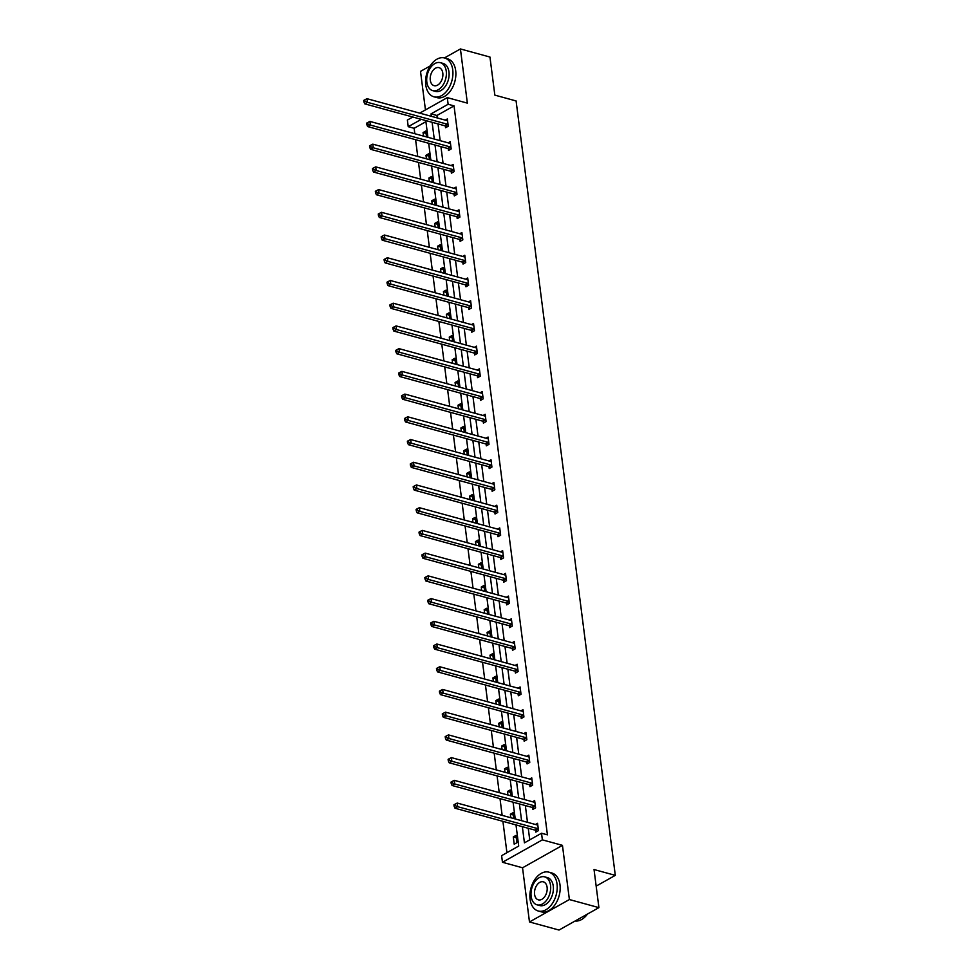 <?xml version="1.0" encoding="UTF-8"?>
<svg xmlns="http://www.w3.org/2000/svg" width="979" height="979" viewBox="0 0 979 979"><rect width="100%" height="100%" fill="white"/><g stroke="black" fill="none" stroke-linecap="round" stroke-linejoin="round"><path stroke-width="1.47" d="M419.71 113.136L447.281 97.631L467.362 103.125L460.424 48.95L489.953 57.039L494.836 95.122L516.092 100.947L615.301 875.361L594.033 869.536L598.915 907.631L559.009 930.05L529.48 921.961L569.386 899.542L562.448 845.354L542.366 839.86L502.46 862.291L501.615 855.658L518.711 846.052L515.994 824.918M598.915 907.631L569.386 899.542M460.424 48.95L444.417 57.945M430.136 65.96L420.517 71.369L425.449 109.905M562.448 845.354L522.541 867.786L529.48 921.961M522.541 867.786L502.46 862.291M425.914 121.677L414.129 128.298L414.827 133.719M415.585 139.691L417.739 156.444M418.498 162.416L420.652 179.157M421.411 185.141L423.552 201.882M424.323 207.866L426.465 224.607M427.236 230.579L429.377 247.332M430.148 253.304L432.29 270.045M433.061 276.029L435.202 292.77M435.961 298.742L438.115 315.495M438.873 321.467L441.027 338.208M441.786 344.192L443.928 360.933M444.699 366.905L446.84 383.658M447.611 389.63L449.753 406.371M450.524 412.355L452.665 429.096M453.424 435.068L455.578 451.821M456.336 457.793L458.49 474.534M459.249 480.518L461.39 497.259M462.161 503.243L464.303 519.984M465.074 525.956L467.216 542.709M467.986 548.681L470.128 565.421M470.899 571.406L473.041 588.146M473.799 594.118L475.953 610.872M476.712 616.843L478.866 633.584M479.624 639.568L481.766 656.309M482.537 662.281L484.678 679.034M485.449 685.006L487.591 701.747M488.362 707.731L490.503 724.472M491.274 730.444L493.416 747.197M494.175 753.169L496.329 769.91M497.087 775.894L499.229 792.635M500 798.619L502.141 815.36M502.912 821.332L506.926 852.672M414.129 128.298L408.231 126.683L407.374 120.062L412.808 117.015M596.162 886.117L615.301 875.361M448.272 148.832L448.48 150.46L451.172 148.943L450.242 141.661L448.137 142.836M454.085 194.27L454.293 195.898L456.997 194.38L456.067 187.099L453.962 188.286M459.91 239.708L460.118 241.348L462.822 239.831L461.88 232.549L459.775 233.724M465.735 285.158L465.943 286.786L468.635 285.268L467.705 277.987L465.6 279.174M471.56 330.596L471.768 332.224L474.46 330.706L473.53 323.425L471.425 324.612M477.373 376.046L477.581 377.674L480.285 376.156L479.343 368.875L477.25 370.05M483.198 421.484L483.406 423.112L486.098 421.594L485.168 414.313L483.063 415.5M489.023 466.922L489.231 468.549L491.923 467.044L490.993 459.763L488.888 460.938M494.836 512.372L495.044 513.999L497.748 512.482L496.806 505.201L494.713 506.376M500.661 557.81L500.869 559.437L503.561 557.92L502.631 550.639L500.526 551.826M506.486 603.248L506.694 604.887L509.386 603.37L508.456 596.089L506.351 597.263M512.298 648.698L512.506 650.325L515.211 648.808L514.281 641.526L512.176 642.713M518.124 694.135L518.332 695.763L521.024 694.258L520.094 686.964L517.989 688.151M523.949 739.586L524.157 741.213L526.849 739.696L525.919 732.414L523.814 733.589M529.761 785.023L529.982 786.651L532.674 785.134L531.744 777.852L529.639 779.039M535.586 830.461L535.794 832.101L538.499 830.584L537.557 823.302L535.464 824.477M522.345 826.655L524.426 842.846L541.522 833.239L547.42 834.854L454.036 105.879L436.94 115.485L437.258 117.933M438.029 123.917L440.171 140.658M440.929 146.63L443.083 163.383M443.842 169.355L445.996 186.096M446.754 192.08L448.896 208.821M449.667 214.805L451.808 231.546M452.579 237.518L454.721 254.271M455.492 260.243L457.634 276.984M458.405 282.968L460.546 299.709M461.305 305.681L463.459 322.434M464.217 328.406L466.359 345.146M467.13 351.131L469.271 367.871M470.042 373.843L472.184 390.597M472.955 396.568L475.096 413.309M475.867 419.293L478.009 436.034M478.768 442.006L480.922 458.759M481.68 464.731L483.834 481.472M484.593 487.456L486.734 504.197M487.505 510.181L489.647 526.922M490.418 532.894L492.559 549.647M493.33 555.619L495.472 572.36M496.243 578.344L498.384 595.085M499.143 601.057L501.297 617.81M502.056 623.782L504.209 640.523M504.968 646.507L507.11 663.248M507.881 669.22L510.022 685.973M510.793 691.945L512.935 708.686M513.706 714.67L515.847 731.411M516.606 737.383L518.76 754.136M519.519 760.108L521.672 776.849M522.431 782.833L524.573 799.574M525.344 805.558L527.485 822.299M528.256 828.271L529.737 839.86M532.674 807.748L532.882 809.376L535.586 807.859L534.644 800.577L532.552 801.752M526.861 762.298L527.069 763.926L529.761 762.421L528.831 755.139L526.726 756.314M521.036 716.861L521.244 718.488L523.936 716.971L523.006 709.689L520.901 710.876M515.211 671.423L515.419 673.05L518.124 671.533L517.181 664.251L515.089 665.426M509.398 625.973L509.606 627.6L512.298 626.095L511.368 618.801L509.264 619.988M503.573 580.535L503.781 582.162L506.473 580.645L505.543 573.364L503.439 574.551M497.748 535.085L497.956 536.725L500.661 535.207L499.718 527.926L497.626 529.101M491.923 489.647L492.131 491.274L494.836 489.757L493.905 482.476L491.801 483.663M486.11 444.209L486.318 445.837L489.01 444.319L488.08 437.038L485.976 438.213M480.285 398.759L480.493 400.387L483.185 398.881L482.255 391.588L480.151 392.775M474.46 353.321L474.668 354.949L477.373 353.431L476.443 346.15L474.338 347.337M468.647 307.871L468.855 309.511L471.548 307.993L470.618 300.712L468.513 301.887M462.822 262.433L463.03 264.061L465.723 262.543L464.792 255.262L462.688 256.449M456.997 216.995L457.205 218.623L459.91 217.105L458.967 209.824L456.875 210.999M451.184 171.545L451.392 173.173L454.085 171.668L453.155 164.386L451.05 165.561M445.359 126.107L445.567 127.735L448.26 126.218L447.33 118.936L445.225 120.123M541.522 833.239L542.366 839.86M447.281 97.631L448.137 104.263L431.041 113.87L431.347 116.317M454.036 105.879L448.137 104.263M432.118 122.302L434.26 139.042M435.031 145.014L437.172 161.768M437.943 167.739L440.085 184.48M440.856 190.464L442.997 207.205M443.756 213.177L445.91 229.93M446.669 235.902L448.823 252.643M449.581 258.627L451.723 275.368M452.494 281.34L454.635 298.093M455.406 304.065L457.548 320.806M458.319 326.79L460.46 343.531M461.219 349.515L463.373 366.256M464.132 372.228L466.285 388.981M467.044 394.953L469.186 411.694M469.957 417.678L472.098 434.419M472.869 440.391L475.011 457.144M475.782 463.116L477.923 479.857M478.694 485.841L480.836 502.582M481.595 508.554L483.748 525.307M484.507 531.279L486.661 548.02M487.42 554.004L489.561 570.745M490.332 576.717L492.474 593.47M493.245 599.442L495.386 616.195M496.157 622.167L498.299 638.908M499.057 644.892L501.211 661.633M501.97 667.605L504.124 684.358M504.883 690.33L507.024 707.071M507.795 713.055L509.937 729.796M510.708 735.767L512.849 752.521M513.62 758.492L515.762 775.233M516.533 781.218L518.674 797.958M519.433 803.93L521.587 820.683M421.3 119.34L408.231 126.683M515.235 818.946L513.082 802.193M512.323 796.221L510.181 779.48M509.41 773.496L507.269 756.755M506.498 750.783L504.356 734.03M503.585 728.058L501.444 711.317M500.685 705.333L498.531 688.592M497.773 682.62L495.619 665.867M494.86 659.895L492.718 643.142M491.947 637.17L489.806 620.429M489.035 614.445L486.893 597.704M486.122 591.732L483.981 574.979M483.21 569.007L481.068 552.266M480.31 546.282L478.156 529.541M477.397 523.569L475.243 506.816M474.485 500.844L472.343 484.103M471.572 478.119L469.43 461.378M468.66 455.406L466.518 438.653M465.747 432.681L463.605 415.94M462.834 409.956L460.693 393.215M459.934 387.231L457.78 370.49M457.022 364.518L454.88 347.765M454.109 341.793L451.968 325.052M451.197 319.068L449.055 302.327M448.284 296.356L446.143 279.602M445.372 273.63L443.23 256.89M442.471 250.905L440.317 234.165M439.559 228.193L437.405 211.44M436.646 205.468L434.505 188.727M433.734 182.743L431.592 166.002M430.821 160.03L428.68 143.277M427.909 137.305L425.767 120.564M423.515 136.093L423.063 132.569L425.755 131.064L426.514 136.913M426.428 158.818L425.975 155.294L428.667 153.776L429.414 159.638M429.328 181.543L428.888 178.019L431.58 176.501L432.326 182.363M432.241 204.268L431.788 200.744L434.492 199.226L435.239 205.088M435.153 226.981L434.7 223.457L437.405 221.939L438.151 227.801M438.066 249.706L437.613 246.182L440.305 244.664L441.064 250.526M440.978 272.431L440.526 268.907L443.218 267.389L443.976 273.251M443.891 295.144L443.438 291.62L446.13 290.102L446.889 295.964M446.803 317.869L446.351 314.345L449.043 312.827L449.789 318.689M449.704 340.594L449.263 337.07L451.955 335.552L452.702 341.414M452.616 363.307L452.163 359.782L454.868 358.277L455.614 364.127M455.529 386.032L455.076 382.508L457.78 380.99L458.527 386.852M458.441 408.757L457.988 405.233L460.681 403.715L461.439 409.577M461.354 431.47L460.901 427.945L463.593 426.44L464.352 432.29M464.266 454.195L463.813 450.67L466.506 449.153L467.252 455.015M467.179 476.92L466.726 473.395L469.418 471.878L470.165 477.74M470.079 499.645L469.626 496.12L472.331 494.603L473.077 500.465M472.992 522.358L472.539 518.833L475.243 517.316L475.99 523.178M475.904 545.083L475.451 541.558L478.156 540.041L478.902 545.903M478.817 567.808L478.364 564.283L481.056 562.766L481.815 568.628M481.729 590.521L481.276 586.996L483.969 585.491L484.727 591.34M484.642 613.246L484.189 609.721L486.881 608.204L487.628 614.066M487.542 635.971L487.101 632.446L489.794 630.929L490.54 636.791M490.455 658.683L490.002 655.159L492.706 653.654L493.453 659.503M493.367 681.408L492.914 677.884L495.619 676.367L496.365 682.228M496.28 704.134L495.827 700.609L498.519 699.092L499.278 704.953M499.192 726.846L498.739 723.322L501.432 721.817L502.19 727.666M502.105 749.571L501.652 746.047L504.344 744.529L505.091 750.391M505.017 772.296L504.564 768.772L507.257 767.255L508.003 773.116M507.917 795.021L507.465 791.497L510.169 789.98L510.916 795.841M510.83 817.734L510.377 814.21L513.082 812.692L513.828 818.554M515.994 835.417L516.924 842.699L514.22 844.216L513.29 836.935L515.994 835.417M436.94 115.485L431.041 113.87M516.288 837.755L513.29 836.935M513.375 815.03L510.377 814.21M510.463 792.317L507.465 791.497M507.55 769.592L504.564 768.772M504.65 746.867L501.652 746.047M501.737 724.154L498.739 723.322M498.825 701.429L495.827 700.609M495.912 678.704L492.914 677.884M493 655.979L490.002 655.159M490.087 633.266L487.101 632.446M487.187 610.541L484.189 609.721M484.275 587.816L481.276 586.996M481.362 565.103L478.364 564.283M478.45 542.378L475.451 541.558M475.537 519.653L472.539 518.833M472.624 496.94L469.626 496.12M469.712 474.215L466.726 473.395M466.812 451.49L463.813 450.67M463.899 428.765L460.901 427.945M460.987 406.052L457.988 405.233M458.074 383.327L455.076 382.508M455.162 360.602L452.163 359.782M452.249 337.89L449.263 337.07M449.337 315.165L446.351 314.345M446.436 292.44L443.438 291.62M443.524 269.727L440.526 268.907M440.611 247.002L437.613 246.182M437.699 224.277L434.7 223.457M434.786 201.564L431.788 200.744M431.874 178.839L428.888 178.019M428.973 156.114L425.975 155.294M426.061 133.389L423.063 132.569M538.291 828.956L538.095 828.821A1.615 1.028 60.7 0 0 537.642 828.589L457.682 806.696L457.217 803.061L537.177 824.954A1.615 1.028 60.7 0 0 537.606 824.967L537.765 824.93M536.945 831.452L535.403 830.339A1.615 1.028 60.7 0 0 534.95 830.106L454.99 808.213L457.682 806.696L455.198 805.644L455.015 804.187L453.938 804.787L454.121 806.243L455.198 805.644M454.121 806.243L454.99 808.213M457.217 803.061L455.015 804.187M575.114 920.994A20.131 13.07 -74.7 0 0 587.229 914.398A20.131 13.07 -74.7 0 0 587.486 914.056M530.08 899.15A20.131 13.07 -74.7 0 0 538.242 910.996A20.131 13.07 -74.7 0 0 552.07 903.923A20.131 13.07 -74.7 0 0 557.039 884A20.131 13.07 -74.7 0 0 548.876 872.167A20.131 13.07 -74.7 0 0 535.048 879.24A20.131 13.07 -74.7 0 0 530.08 899.15M538.242 910.996L541.191 911.804A20.131 13.07 -74.7 0 0 555.02 904.731A20.131 13.07 -74.7 0 0 559.988 884.808A20.131 13.07 -74.7 0 0 551.826 872.974L548.876 872.167M544.667 876.854L547.383 877.6A14.489 9.411 105.3 0 1 553.27 886.117A14.489 9.411 105.3 0 1 549.684 900.46A14.489 9.411 105.3 0 1 539.735 905.551L537.018 904.816A14.489 9.411 -74.7 0 0 546.967 899.725A14.489 9.411 -74.7 0 0 550.553 885.383A14.489 9.411 -74.7 0 0 544.667 876.854A14.489 9.411 -74.7 0 0 534.705 881.944A14.489 9.411 -74.7 0 0 531.132 896.287A14.489 9.411 -74.7 0 0 537.018 904.816M547.102 887.317A9.337 6.07 -74.7 0 0 543.308 881.822A9.337 6.07 -74.7 0 0 536.896 885.102A9.337 6.07 -74.7 0 0 534.583 894.353A9.337 6.07 -74.7 0 0 538.377 899.848A9.337 6.07 -74.7 0 0 544.789 896.556A9.337 6.07 -74.7 0 0 547.102 887.317M425.779 84.977A20.131 13.07 -74.7 0 0 433.942 96.811A20.131 13.07 -74.7 0 0 447.77 89.738A20.131 13.07 -74.7 0 0 452.739 69.827A20.131 13.07 -74.7 0 0 444.576 57.981A20.131 13.07 -74.7 0 0 430.748 65.055A20.131 13.07 -74.7 0 0 425.779 84.977M433.942 96.811L436.891 97.619A20.131 13.07 -74.7 0 0 450.719 90.545A20.131 13.07 -74.7 0 0 455.688 70.635A20.131 13.07 -74.7 0 0 447.525 58.789L444.576 57.981M440.366 62.68L443.083 63.415A14.489 9.411 105.3 0 1 448.969 71.944A14.489 9.411 105.3 0 1 445.384 86.287A14.489 9.411 105.3 0 1 435.435 91.377L432.718 90.631A14.489 9.411 -74.7 0 0 442.667 85.54A14.489 9.411 -74.7 0 0 446.253 71.198A14.489 9.411 -74.7 0 0 440.366 62.68A14.489 9.411 -74.7 0 0 430.417 67.771A14.489 9.411 -74.7 0 0 426.832 82.114A14.489 9.411 -74.7 0 0 432.718 90.631M442.802 73.144A9.337 6.07 -74.7 0 0 439.008 67.649A9.337 6.07 -74.7 0 0 432.596 70.929A9.337 6.07 -74.7 0 0 430.283 80.168A9.337 6.07 -74.7 0 0 434.076 85.662A9.337 6.07 -74.7 0 0 440.489 82.383A9.337 6.07 -74.7 0 0 442.802 73.144M535.378 806.231L535.195 806.096A1.615 1.028 60.7 0 0 534.73 805.876L454.77 783.983L454.305 780.336L534.265 802.229A1.615 1.028 60.7 0 0 534.693 802.242L534.864 802.205M534.032 808.727L532.49 807.614A1.615 1.028 60.7 0 0 532.038 807.381L452.078 785.488L454.77 783.983L452.286 782.919L452.102 781.462L451.025 782.074L451.209 783.53L452.286 782.919M451.209 783.53L452.078 785.488M454.305 780.336L452.102 781.462M532.466 783.506L532.282 783.371A1.615 1.028 60.7 0 0 531.83 783.151L451.857 761.258L451.392 757.611L531.352 779.504A1.615 1.028 60.7 0 0 531.781 779.529L531.952 779.48M531.12 786.002L529.578 784.889A1.615 1.028 60.7 0 0 529.125 784.668L449.165 762.776L451.857 761.258L449.373 760.193L449.19 758.737L448.113 759.349L448.296 760.805L449.373 760.193M448.296 760.805L449.165 762.776M451.392 757.611L449.19 758.737M529.553 760.793L529.37 760.659A1.615 1.028 60.7 0 0 528.917 760.426L448.957 738.533L448.48 734.899L528.452 756.791A1.615 1.028 60.7 0 0 528.88 756.804L529.039 756.767M528.219 763.29L526.678 762.164A1.615 1.028 60.7 0 0 526.212 761.943L446.253 740.051L448.957 738.533L446.473 737.481L446.277 736.024L445.2 736.624L445.384 738.08L446.473 737.481M445.384 738.08L446.253 740.051M448.48 734.899L446.277 736.024M526.641 738.068L526.457 737.933A1.615 1.028 60.7 0 0 526.004 737.701L446.045 715.82L445.58 712.174L525.539 734.066A1.615 1.028 60.7 0 0 525.968 734.079L526.127 734.042M525.307 740.565L523.765 739.451A1.615 1.028 60.7 0 0 523.312 739.218L443.34 717.326L446.045 715.82L443.56 714.756L443.365 713.299L442.288 713.911L442.484 715.368L443.56 714.756M442.484 715.368L443.34 717.326M445.58 712.174L443.365 713.299M523.728 715.343L523.545 715.208A1.615 1.028 60.7 0 0 523.092 714.988L443.132 693.095L442.667 689.449L522.627 711.341A1.615 1.028 60.7 0 0 523.055 711.354L523.214 711.317M522.394 717.84L520.852 716.726A1.615 1.028 60.7 0 0 520.4 716.506L440.44 694.613L443.132 693.095L440.648 692.031L440.464 690.574L439.387 691.186L439.571 692.642L440.648 692.031M439.571 692.642L440.44 694.613M442.667 689.449L440.464 690.574M520.816 692.618L520.632 692.496A1.615 1.028 60.7 0 0 520.179 692.263L440.22 670.37L439.755 666.736L519.714 688.629A1.615 1.028 60.7 0 0 520.143 688.641L520.302 688.604M519.482 695.127L517.94 694.001A1.615 1.028 60.7 0 0 517.487 693.781L437.527 671.888L440.22 670.37L437.735 669.318L437.552 667.862L436.475 668.461L436.658 669.917L437.735 669.318M436.658 669.917L437.527 671.888M439.755 666.736L437.552 667.862M517.915 669.905L517.732 669.771A1.615 1.028 60.7 0 0 517.267 669.538L437.307 647.645L436.842 644.011L516.802 665.904A1.615 1.028 60.7 0 0 517.23 665.916L517.389 665.879M516.569 672.402L515.027 671.288A1.615 1.028 60.7 0 0 514.575 671.056L434.615 649.163L437.307 647.645L434.823 646.593L434.639 645.137L433.562 645.736L433.746 647.192L434.823 646.593M433.746 647.192L434.615 649.163M436.842 644.011L434.639 645.137M515.003 647.18L514.819 647.046A1.615 1.028 60.7 0 0 514.367 646.825L434.395 624.932L433.93 621.286L513.889 643.179A1.615 1.028 60.7 0 0 514.318 643.191L514.489 643.154M513.657 649.677L512.115 648.563A1.615 1.028 60.7 0 0 511.662 648.331L431.702 626.45L434.395 624.932L431.91 623.868L431.727 622.411L430.65 623.023L430.833 624.48L431.91 623.868M430.833 624.48L431.702 626.45M433.93 621.286L431.727 622.411M512.09 624.455L511.907 624.321A1.615 1.028 60.7 0 0 511.454 624.1L431.494 602.207L431.017 598.561L510.989 620.453A1.615 1.028 60.7 0 0 511.405 620.478L511.576 620.441M510.757 626.964L509.202 625.838A1.615 1.028 60.7 0 0 508.75 625.618L428.79 603.725L431.494 602.207L428.998 601.155L428.814 599.699L427.737 600.298L427.921 601.755L428.998 601.155M427.921 601.755L428.79 603.725M431.017 598.561L428.814 599.699M509.178 601.742L508.994 601.608A1.615 1.028 60.7 0 0 508.542 601.375L428.582 579.482L428.117 575.848L508.077 597.741A1.615 1.028 60.7 0 0 508.505 597.753L508.664 597.716M507.844 604.239L506.302 603.125A1.615 1.028 60.7 0 0 505.837 602.893L425.877 581L428.582 579.482L426.098 578.43L425.902 576.974L424.825 577.573L425.021 579.03L426.098 578.43M425.021 579.03L425.877 581M428.117 575.848L425.902 576.974M506.265 579.017L506.082 578.883A1.615 1.028 60.7 0 0 505.629 578.662L425.669 556.77L425.204 553.123L505.164 575.016A1.615 1.028 60.7 0 0 505.592 575.028L505.751 574.991M504.931 581.514L503.39 580.4A1.615 1.028 60.7 0 0 502.937 580.168L422.965 558.275L425.669 556.77L423.185 555.705L423.001 554.249L421.912 554.86L422.108 556.317L423.185 555.705M422.108 556.317L422.965 558.275M425.204 553.123L423.001 554.249M503.353 556.292L503.169 556.158A1.615 1.028 60.7 0 0 502.716 555.937L422.757 534.044L422.292 530.398L502.251 552.291A1.615 1.028 60.7 0 0 502.68 552.315L502.839 552.266M502.019 558.789L500.477 557.675A1.615 1.028 60.7 0 0 500.024 557.455L420.064 535.562L422.757 534.044L420.272 532.98L420.089 531.524L419.012 532.135L419.196 533.592L420.272 532.98M419.196 533.592L420.064 535.562M422.292 530.398L420.089 531.524M500.44 533.579L500.257 533.445A1.615 1.028 60.7 0 0 499.804 533.212L419.844 511.319L419.379 507.685L499.339 529.578A1.615 1.028 60.7 0 0 499.767 529.59L499.926 529.553M499.106 536.076L497.565 534.95A1.615 1.028 60.7 0 0 497.112 534.73L417.152 512.837L419.844 511.319L417.36 510.267L417.176 508.811L416.099 509.41L416.283 510.867L417.36 510.267M416.283 510.867L417.152 512.837M419.379 507.685L417.176 508.811M497.54 510.854L497.356 510.72A1.615 1.028 60.7 0 0 496.891 510.5L416.932 488.607L416.467 484.96L496.426 506.853A1.615 1.028 60.7 0 0 496.855 506.865L497.026 506.828M496.194 513.351L494.652 512.237A1.615 1.028 60.7 0 0 494.199 512.005L414.239 490.112L416.932 488.607L414.447 487.542L414.264 486.086L413.187 486.698L413.371 488.154L414.447 487.542M413.371 488.154L414.239 490.112M416.467 484.96L414.264 486.086M494.628 488.129L494.444 487.995A1.615 1.028 60.7 0 0 493.991 487.775L414.019 465.882L413.554 462.235L493.514 484.128A1.615 1.028 60.7 0 0 493.942 484.152L494.114 484.103M493.281 490.626L491.739 489.512A1.615 1.028 60.7 0 0 491.287 489.292L411.327 467.399L414.019 465.882L411.535 464.817L411.351 463.361L410.274 463.973L410.458 465.429L411.535 464.817M410.458 465.429L411.327 467.399M413.554 462.235L411.351 463.361M491.715 465.417L491.531 465.282A1.615 1.028 60.7 0 0 491.079 465.049L411.119 443.157L410.642 439.522L490.614 461.415A1.615 1.028 60.7 0 0 491.042 461.427L491.201 461.39M490.381 467.913L488.839 466.787A1.615 1.028 60.7 0 0 488.374 466.567L408.414 444.674L411.119 443.157L408.635 442.104L408.439 440.648L407.362 441.248L407.545 442.704L408.635 442.104M407.545 442.704L408.414 444.674M410.642 439.522L408.439 440.648M488.802 442.692L488.619 442.557A1.615 1.028 60.7 0 0 488.166 442.324L408.206 420.432L407.741 416.797L487.701 438.69A1.615 1.028 60.7 0 0 488.129 438.702L488.288 438.665M487.469 445.188L485.927 444.074A1.615 1.028 60.7 0 0 485.474 443.842L405.502 421.949L408.206 420.432L405.722 419.379L405.526 417.923L404.449 418.535L404.645 419.991L405.722 419.379M404.645 419.991L405.502 421.949M407.741 416.797L405.526 417.923M485.89 419.967L485.706 419.832A1.615 1.028 60.7 0 0 485.254 419.612L405.294 397.719L404.829 394.072L484.789 415.965A1.615 1.028 60.7 0 0 485.217 415.977L485.376 415.94M484.556 422.463L483.014 421.349A1.615 1.028 60.7 0 0 482.561 421.129L402.602 399.236L405.294 397.719L402.81 396.654L402.626 395.198L401.537 395.81L401.733 397.266L402.81 396.654M401.733 397.266L402.602 399.236M404.829 394.072L402.626 395.198M482.977 397.241L482.794 397.119A1.615 1.028 60.7 0 0 482.341 396.887L402.381 374.994L401.916 371.359L481.876 393.252A1.615 1.028 60.7 0 0 482.304 393.264L482.463 393.228M481.644 399.75L480.102 398.624A1.615 1.028 60.7 0 0 479.649 398.404L399.689 376.511L402.381 374.994L399.897 373.941L399.713 372.485L398.637 373.085L398.82 374.541L399.897 373.941M398.82 374.541L399.689 376.511M401.916 371.359L399.713 372.485M480.077 374.529L479.881 374.394A1.615 1.028 60.7 0 0 479.429 374.162L399.469 352.269L399.004 348.634L478.964 370.527A1.615 1.028 60.7 0 0 479.392 370.539L479.551 370.503M478.731 377.025L477.189 375.912A1.615 1.028 60.7 0 0 476.736 375.679L396.776 353.786L399.469 352.269L396.984 351.216L396.801 349.76L395.724 350.36L395.908 351.816L396.984 351.216M395.908 351.816L396.776 353.786M399.004 348.634L396.801 349.76M477.165 351.804L476.981 351.669A1.615 1.028 60.7 0 0 476.528 351.449L396.556 329.556L396.091 325.909L476.051 347.802A1.615 1.028 60.7 0 0 476.479 347.814L476.651 347.778M475.818 354.3L474.277 353.186A1.615 1.028 60.7 0 0 473.824 352.954L393.864 331.073L396.556 329.556L394.072 328.491L393.888 327.035L392.812 327.647L392.995 329.103L394.072 328.491M392.995 329.103L393.864 331.073M396.091 325.909L393.888 327.035M474.252 329.079L474.069 328.944A1.615 1.028 60.7 0 0 473.616 328.724L393.644 306.831L393.179 303.184L473.151 325.077A1.615 1.028 60.7 0 0 473.567 325.101L473.738 325.065M472.906 331.587L471.364 330.461A1.615 1.028 60.7 0 0 470.911 330.241L390.951 308.348L393.644 306.831L391.159 305.778L390.976 304.322L389.899 304.922L390.083 306.378L391.159 305.778M390.083 306.378L390.951 308.348M393.179 303.184L390.976 304.322M471.34 306.366L471.156 306.231A1.615 1.028 60.7 0 0 470.703 305.999L390.743 284.106L390.278 280.471L470.238 302.364A1.615 1.028 60.7 0 0 470.666 302.376L470.826 302.34M470.006 308.862L468.464 307.749A1.615 1.028 60.7 0 0 467.999 307.516L388.039 285.623L390.743 284.106L388.259 283.053L388.063 281.597L386.986 282.197L387.17 283.653L388.259 283.053M387.17 283.653L388.039 285.623M390.278 280.471L388.063 281.597M468.427 283.641L468.243 283.506A1.615 1.028 60.7 0 0 467.791 283.286L387.831 261.393L387.366 257.746L467.326 279.639A1.615 1.028 60.7 0 0 467.754 279.651L467.913 279.615M467.093 286.137L465.551 285.024A1.615 1.028 60.7 0 0 465.098 284.791L385.126 262.898L387.831 261.393L385.347 260.328L385.163 258.872L384.074 259.484L384.27 260.94L385.347 260.328M384.27 260.94L385.126 262.898M387.366 257.746L385.163 258.872M465.514 260.916L465.331 260.781A1.615 1.028 60.7 0 0 464.878 260.561L384.918 238.668L384.453 235.021L464.413 256.914A1.615 1.028 60.7 0 0 464.841 256.939L465.001 256.89M464.181 263.412L462.639 262.299A1.615 1.028 60.7 0 0 462.186 262.078L382.226 240.185L384.918 238.668L382.434 237.603L382.251 236.147L381.174 236.759L381.357 238.215L382.434 237.603M381.357 238.215L382.226 240.185M384.453 235.021L382.251 236.147M462.602 238.203L462.418 238.068A1.615 1.028 60.7 0 0 461.966 237.836L382.006 215.943L381.541 212.308L461.501 234.201A1.615 1.028 60.7 0 0 461.929 234.214L462.088 234.177M461.268 240.699L459.726 239.574A1.615 1.028 60.7 0 0 459.273 239.353L379.314 217.46L382.006 215.943L379.522 214.89L379.338 213.434L378.261 214.034L378.445 215.49L379.522 214.89M378.445 215.49L379.314 217.46M381.541 212.308L379.338 213.434M459.702 215.478L459.518 215.343A1.615 1.028 60.7 0 0 459.053 215.123L379.093 193.23L378.628 189.583L458.588 211.476A1.615 1.028 60.7 0 0 459.016 211.488L459.175 211.452M458.356 217.974L456.814 216.861A1.615 1.028 60.7 0 0 456.361 216.628L376.401 194.735L379.093 193.23L376.609 192.165L376.425 190.709L375.349 191.321L375.532 192.777L376.609 192.165M375.532 192.777L376.401 194.735M378.628 189.583L376.425 190.709M456.789 192.753L456.606 192.618A1.615 1.028 60.7 0 0 456.153 192.398L376.181 170.505L375.716 166.858L455.676 188.751A1.615 1.028 60.7 0 0 456.104 188.776L456.275 188.727M455.443 195.249L453.901 194.136A1.615 1.028 60.7 0 0 453.448 193.915L373.488 172.023L376.181 170.505L373.697 169.44L373.513 167.984L372.436 168.596L372.62 170.052L373.697 169.44M372.62 170.052L373.488 172.023M375.716 166.858L373.513 167.984M453.877 170.028L453.693 169.905A1.615 1.028 60.7 0 0 453.24 169.673L373.28 147.78L372.803 144.146L452.775 166.038A1.615 1.028 60.7 0 0 453.204 166.051L453.363 166.014M452.543 172.537L451.001 171.411A1.615 1.028 60.7 0 0 450.536 171.19L370.576 149.297L373.28 147.78L370.796 146.728L370.6 145.271L369.524 145.871L369.707 147.327L370.796 146.728M369.707 147.327L370.576 149.297M372.803 144.146L370.6 145.271M450.964 147.315L450.781 147.18A1.615 1.028 60.7 0 0 450.328 146.948L370.368 125.055L369.903 121.42L449.863 143.313A1.615 1.028 60.7 0 0 450.291 143.326L450.45 143.289M449.63 149.811L448.088 148.698A1.615 1.028 60.7 0 0 447.636 148.465L367.663 126.572L370.368 125.055L367.884 124.003L367.688 122.546L366.611 123.158L366.807 124.614L367.884 124.003M366.807 124.614L367.663 126.572M369.903 121.42L367.688 122.546M448.052 124.59L447.868 124.455A1.615 1.028 60.7 0 0 447.415 124.235L367.455 102.342L366.99 98.695L446.95 120.588A1.615 1.028 60.7 0 0 447.379 120.601L447.538 120.564M446.718 127.086L445.176 125.973A1.615 1.028 60.7 0 0 444.723 125.753L364.763 103.86L367.455 102.342L364.971 101.278L364.788 99.821L363.698 100.433L363.894 101.889L364.971 101.278M363.894 101.889L364.763 103.86M366.99 98.695L364.788 99.821M538.095 828.821L535.403 830.339M537.642 828.589L534.95 830.106M535.195 806.096L532.49 807.614M534.73 805.876L532.038 807.381M532.282 783.371L529.578 784.889M531.83 783.151L529.125 784.668M529.37 760.659L526.678 762.164M528.917 760.426L526.212 761.943M526.457 737.933L523.765 739.451M526.004 737.701L523.312 739.218M523.545 715.208L520.852 716.726M523.092 714.988L520.4 716.506M520.632 692.496L517.94 694.001M520.179 692.263L517.487 693.781M517.732 669.771L515.027 671.288M517.267 669.538L514.575 671.056M514.819 647.046L512.115 648.563M514.367 646.825L511.662 648.331M511.907 624.321L509.202 625.838M511.454 624.1L508.75 625.618M508.994 601.608L506.302 603.125M508.542 601.375L505.837 602.893M506.082 578.883L503.39 580.4M505.629 578.662L502.937 580.168M503.169 556.158L500.477 557.675M502.716 555.937L500.024 557.455M500.257 533.445L497.565 534.95M499.804 533.212L497.112 534.73M497.356 510.72L494.652 512.237M496.891 510.5L494.199 512.005M494.444 487.995L491.739 489.512M493.991 487.775L491.287 489.292M491.531 465.282L488.839 466.787M491.079 465.049L488.374 466.567M488.619 442.557L485.927 444.074M488.166 442.324L485.474 443.842M485.706 419.832L483.014 421.349M485.254 419.612L482.561 421.129M482.794 397.119L480.102 398.624M482.341 396.887L479.649 398.404M479.881 374.394L477.189 375.912M479.429 374.162L476.736 375.679M476.981 351.669L474.277 353.186M476.528 351.449L473.824 352.954M474.069 328.944L471.364 330.461M473.616 328.724L470.911 330.241M471.156 306.231L468.464 307.749M470.703 305.999L467.999 307.516M468.243 283.506L465.551 285.024M467.791 283.286L465.098 284.791M465.331 260.781L462.639 262.299M464.878 260.561L462.186 262.078M462.418 238.068L459.726 239.574M461.966 237.836L459.273 239.353M459.518 215.343L456.814 216.861M459.053 215.123L456.361 216.628M456.606 192.618L453.901 194.136M456.153 192.398L453.448 193.915M453.693 169.905L451.001 171.411M453.24 169.673L450.536 171.19M450.781 147.18L448.088 148.698M450.328 146.948L447.636 148.465M447.868 124.455L445.176 125.973M447.415 124.235L444.723 125.753"/></g></svg>
